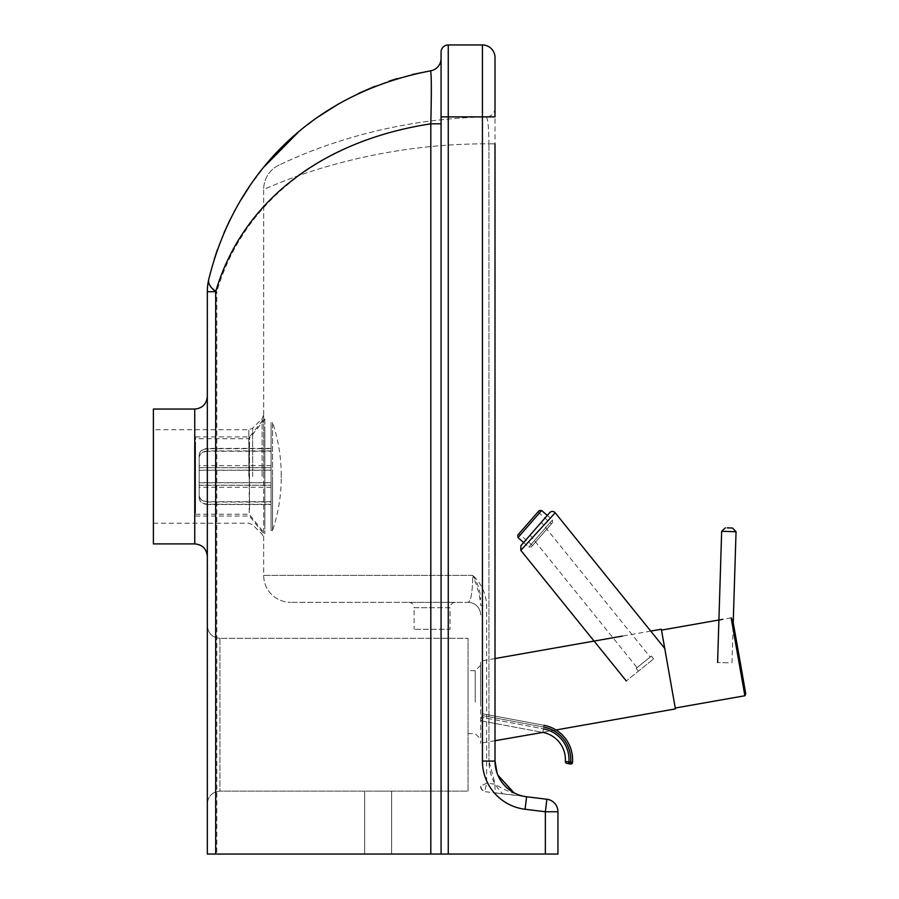 <?xml version="1.0" encoding="UTF-8"?>
<svg xmlns="http://www.w3.org/2000/svg" width="899" height="899" viewBox="0 0 899 899"><rect width="100%" height="100%" fill="white"/><g stroke="black" fill="none" stroke-linecap="round" stroke-linejoin="round"><path stroke-width="0.67" stroke-dasharray="4.5 3.37" d="M455.456 602.33L408.708 602.33L455.456 602.33A5.394 5.394 0 0 0 450.062 607.724L432.082 607.724L450.062 607.724L450.062 629.3L414.102 629.3L450.062 629.3M408.708 602.33A5.394 5.394 0 0 1 414.102 607.724L432.082 607.724L414.102 607.724L414.102 629.3M263.677 476.47L263.677 414.9L263.677 476.47M378.142 854.05L391.627 854.05L378.142 854.05M378.142 791.12L391.627 791.12L378.142 791.12M153.392 543.895L153.392 409.045M207.332 476.47L207.332 556.481L207.332 476.47M468.042 702.175L468.042 670.71L468.042 702.175M480.628 702.175L480.628 665.316L480.628 702.175M441.072 116.87L441.072 52.142A7.192 7.192 0 0 1 448.264 44.95L482.426 44.95L482.426 116.87L441.072 116.87L441.072 854.05L430.812 854.05L430.812 123.837L441.072 123.837L441.072 854.05L441.072 123.837M441.072 52.142A7.192 7.192 0 0 1 448.264 44.95L448.264 854.05L441.072 854.05M448.264 854.05L545.356 854.05L545.356 811.752L525.061 809.257A48.546 48.546 0 0 1 482.426 761.071L482.426 116.87L495.012 116.87L495.012 761.071A35.96 35.96 0 0 0 495.36 766.015M214.243 259.193L208.703 279.611A53.94 16.733 -167 0 0 216.816 291.703C241.82 205.556 318.134 141.064 430.812 123.837C431.565 91.383 431.486 73.718 430.565 70.841M217.378 249.753L224.042 232.729M229.908 219.997L233.909 212.22M235.358 209.523L239.46 202.286M249.371 186.644L265.003 165.91M297.816 132.67L307.986 124.41M311.121 122.017L318.594 116.6M339.462 103.351L358.443 93.451M374.962 86.282L389.031 81.157M397.212 78.573L412.383 74.516M207.332 291.703A53.94 53.94 0 0 1 208.703 279.611A53.94 53.94 0 0 0 207.332 291.703L216.816 291.703L216.816 854.05L430.812 854.05M207.332 523.218L207.332 429.722M557.942 811.752L545.356 811.752L546.895 799.256A12.586 12.586 0 0 1 557.942 811.752L557.942 854.05L545.356 854.05M216.816 854.05L207.332 854.05M207.332 803.549C208.163 795.997 212.366 791.862 219.918 791.12L468.042 791.12L468.042 638.29L468.042 791.12L219.918 791.12L219.918 638.29L468.042 638.29L219.918 638.29L219.918 791.12C212.366 791.862 208.163 795.997 207.332 803.549M480.628 786.187L480.628 786.344A5.394 5.394 0 0 0 485.37 791.704L502.743 793.839C493.809 785.018 489.213 774.095 488.944 761.071L495.169 784.186L486.64 783.164L480.628 786.187A5.394 5.169 180 0 0 484.853 791.232L486.64 783.164L486.64 605.387C485.999 593.407 481.37 583.395 472.739 575.36C472.514 592.284 470.952 601.274 468.042 602.33L290.647 602.33L468.042 602.33C470.952 601.274 472.514 592.284 472.739 575.36C477.583 582.53 480.212 590.474 480.628 599.195M153.392 476.47L153.392 429.722L153.392 476.47M496.023 769.533A35.96 35.96 0 0 0 496.799 772.275L497.934 775.275A35.96 35.96 0 0 0 513.958 792.749L518.858 794.93A35.96 35.96 0 0 0 521.802 795.84L502.743 793.839M207.332 625.861C208.163 633.413 212.366 637.548 219.918 638.29C212.366 637.548 208.163 633.413 207.332 625.861M472.739 575.36L263.677 575.36L263.677 189.386C262.508 190.802 355.937 143.042 488.944 143.851C488.775 127.13 487.865 118.162 486.179 116.949C363.039 119.084 278.218 166.416 279.196 164.967C278.218 166.416 363.039 119.084 486.179 116.949C487.854 118.14 488.775 127.107 488.944 143.851C355.937 143.042 262.508 190.802 263.677 189.386L263.677 575.36A26.97 26.97 0 0 0 290.647 602.33A26.97 26.97 0 0 1 263.677 575.36L472.739 575.36C477.639 587.047 480.268 597.06 480.628 605.387L486.64 605.387M279.196 164.967A26.97 26.97 0 0 0 263.677 189.386A26.97 26.97 0 0 1 279.196 164.967M480.628 786.344L482.078 790.019L484.853 791.232M468.042 602.33A12.586 12.586 0 0 1 480.628 614.916A12.586 12.586 0 0 0 468.042 602.33M495.012 143.851L495.012 761.071L495.012 143.851L488.944 143.851L488.944 761.071L488.944 143.851L495.012 143.851L495.012 116.87M497.057 773.039L497.844 775.062M513.554 792.536L518.79 794.907M522.263 795.963L526.589 796.761C513.812 793.963 503.339 789.771 495.169 784.186A8.99 2.731 97 0 0 496.821 793.109L526.589 796.761L525.061 809.257M495.012 107.959A8.99 8.99 0 0 1 486.179 116.949A8.99 8.99 0 0 0 495.012 107.959M485.37 791.704L496.821 793.109M650.741 631.098L622.423 636.087M495.012 658.551L480.628 661.091L480.628 743.248L480.628 661.091M661.349 629.221L675.407 708.906M555.998 729.966L542.479 732.348L480.976 720.796L481.965 715.492L480.976 720.796L542.827 732.404L543.49 728.875L542.827 732.404M495.012 740.72L480.628 743.248M744.878 695.747L731.134 617.838A3.596 3.596 0 0 1 732.809 620.276L745.608 692.882M731.134 617.838L722.672 619.332M675.25 708.019L661.507 630.109L675.25 708.019M728.235 662.81L717.593 662.484L728.235 662.81M643.617 662.338L650.168 657.045L643.617 662.338M541.31 522.274L535.692 528.724L541.31 522.274L650.168 657.045M555.177 512.79L520.791 550.345M645.887 665.136L626.3 680.959L645.887 665.136M636.177 668.35L651.37 656.09L636.177 668.35L638.436 671.148L653.629 658.888L638.436 671.148L636.177 668.35M653.629 658.888L651.37 656.09L653.629 658.888M520.881 545.715L547.266 515.43L552.458 519.948L528.837 547.064L552.458 519.948L552.627 522.488L531.365 546.884L552.627 522.488M535.692 528.724L530.073 535.175L535.692 528.724M570.382 764.026L568.595 763.689L568.921 761.914L570.708 762.251L570.382 764.026A1.798 1.798 0 0 0 572.506 762.386A35.05 35.05 0 0 0 544.019 725.313L482.302 713.727L481.965 715.492L482.302 713.727L544.019 725.313L543.681 727.077L481.965 715.492L543.681 727.077L544.019 725.313M565.347 761.464L568.921 761.914A31.296 31.296 0 0 0 543.49 728.875L481.639 717.256L543.49 728.875M568.595 763.689L566.819 763.352M532.545 545.524L518.993 533.714L537.894 512.025L551.447 523.836L532.545 545.524L551.447 523.836M517.813 535.074L539.074 510.677M249.225 444.881L249.225 514.228L249.225 444.881M195.566 444.881L195.566 514.228L195.566 444.881M264.834 428.497L264.834 533.815L264.834 428.497M264.834 525.645L264.834 417.675L264.834 525.645M249.506 509.553L249.506 436.914L249.506 509.553M195.566 509.553L195.566 436.914L195.566 509.553M271.082 530.41L272.566 530.41L272.566 476.47L272.566 530.41A165.045 165.045 0 0 0 281.23 477.627A165.045 165.045 0 0 0 281.218 476.47A165.045 165.045 0 0 0 281.23 475.313A165.045 165.045 0 0 0 272.566 422.53L272.566 476.47L272.566 422.53L271.082 422.53L271.082 530.41L271.082 422.53M199.162 495.371C199.69 499.203 202.691 501.316 208.152 501.698L208.152 504.249C202.691 503.878 199.69 501.766 199.162 497.922L199.162 454.782C199.69 450.893 202.691 448.758 208.152 448.376L208.152 450.905C202.691 451.287 199.69 453.422 199.162 457.31M271.082 504.249L271.082 448.376L271.082 467.637L199.162 467.637L199.162 465.682L199.162 467.716L271.082 467.716L271.082 448.691L208.152 448.691C202.691 449.062 199.69 451.174 199.162 455.018L199.162 482.774L271.082 482.774L271.082 502.035L208.152 502.035C202.691 501.653 199.69 499.518 199.162 495.63L199.162 485.224L271.082 485.224L271.082 504.249L208.152 504.249M199.162 485.224L199.162 497.922M271.082 501.698L208.152 501.698M199.162 498.158C199.69 502.047 202.691 504.182 208.152 504.564L208.152 502.035M199.162 482.774L199.162 495.63M271.082 502.035L271.082 504.564L208.152 504.564M199.162 457.569C199.69 453.737 202.691 451.624 208.152 451.242L208.152 448.691M199.162 467.716L199.162 455.018M271.082 448.691L271.082 451.242L208.152 451.242M271.082 450.905L208.152 450.905M271.082 470.166L199.162 470.166M271.082 448.376L208.152 448.376M271.082 451.242L271.082 470.278L199.162 470.278M271.082 504.564L271.082 485.303L199.162 485.303M199.162 454.782L199.162 467.637M271.082 470.278L271.082 482.774M271.082 482.662L199.162 482.662M252.664 476.47L252.664 428.138L252.664 476.47M248.854 476.47L248.854 429.722L248.854 476.47M262.092 476.47L262.092 418.72L262.092 476.47M194.746 543.895L194.746 409.045M475.234 702.175L475.234 670.71L475.234 702.175M495.012 761.071L482.426 761.071M736.045 531.736L721.661 531.298M543.681 727.077A33.252 33.252 0 0 1 570.708 762.251L572.506 762.386M541.614 510.497L517.981 537.613M263.677 414.9L262.092 418.72L252.664 428.138L248.854 429.722L153.392 429.722M391.627 854.05L391.627 791.12L391.627 854.05M153.392 523.218L248.854 523.218L252.664 524.802L262.092 534.22L263.677 538.04M480.628 665.316L475.234 670.71L468.042 670.71M468.042 733.64L475.234 733.64L480.628 739.034M364.657 791.12L364.657 854.05L364.657 791.12M480.628 786.288L480.695 787.187M731.977 662.934L733.224 622.636M665.462 649.325L664.743 648.426M530.073 535.175L637.076 667.631M523.645 542.535L528.837 547.064L531.365 546.884M264.834 419.125L249.225 438.712L195.566 438.712M195.566 516.026L249.506 516.026L264.834 535.265M195.566 436.914L249.506 436.914L264.834 417.675M195.566 514.228L249.225 514.228L264.834 533.815M281.23 477.627L281.23 475.313L281.23 477.627M271.082 465.682L199.162 465.682M271.082 487.258L199.162 487.258"/><path stroke-width="1.35" d="M194.746 543.895L194.746 409.045L153.392 409.045L153.392 543.895L194.746 543.895C202.387 544.637 206.59 548.84 207.332 556.481M412.383 74.516L430.565 70.841C431.486 73.718 431.565 91.383 430.812 123.826L430.812 854.05L441.072 854.05L441.072 52.142A7.192 7.192 0 0 1 448.264 44.95L482.426 44.95A12.586 12.586 0 0 1 495.012 57.536L495.012 116.87L495.012 57.536A12.586 12.586 0 0 0 482.426 44.95L482.426 761.071A48.546 48.546 0 0 0 525.061 809.257L545.356 811.752L545.356 854.05L557.942 854.05L557.942 811.752A12.586 12.586 0 0 0 546.895 799.256L526.589 796.761L546.895 799.256L545.356 811.752L557.942 811.752M441.072 854.05L545.356 854.05M430.565 70.841A12.586 12.586 0 0 0 441.072 58.435A12.586 12.586 0 0 1 430.565 70.841C312.661 93.294 234.673 173.372 208.703 279.611A53.94 18.025 -167 0 0 215.681 291.703C240.775 206.006 316.493 141.379 430.812 123.826L441.072 123.826M430.812 854.05L215.681 854.05L215.681 291.703L207.332 291.703A53.94 53.94 0 0 1 208.703 279.611A53.94 53.94 0 0 0 207.332 291.703L207.332 854.05L215.681 854.05M214.243 259.193L217.378 249.753M224.042 232.729L229.908 219.997M233.909 212.22L235.358 209.523M239.46 202.286L249.371 186.644M265.003 165.91L297.816 132.67M307.986 124.41L311.121 122.017M318.594 116.6L339.462 103.351M358.443 93.451L374.962 86.282M389.031 81.157L397.212 78.573M207.332 854.05L207.332 523.218M207.332 429.722L207.332 291.703M207.332 625.861L207.332 803.549M495.36 766.015A35.96 35.96 0 0 0 496.023 769.533M482.426 761.071L495.012 761.071L496.799 772.275A35.96 35.96 0 0 0 497.934 775.275L513.958 792.749A35.96 35.96 0 0 0 518.858 794.93L521.802 795.84A35.96 35.96 0 0 0 526.589 796.761A35.96 35.96 0 0 1 495.012 761.071L495.012 143.851M495.012 761.071L497.057 773.039M497.844 775.062L513.554 792.536M518.79 794.907L522.263 795.963M555.998 729.966L675.407 708.906L661.349 629.221L650.741 631.098M622.423 636.087L495.012 658.551M543.49 728.875A31.296 31.296 0 0 1 568.921 761.914L568.595 763.689L570.382 764.026L570.708 762.251L565.347 761.464A1.798 1.798 0 0 0 566.819 763.352A1.798 1.798 0 0 1 565.347 761.464A27.7 27.7 0 0 0 542.827 732.404L495.012 740.72M731.134 617.838L744.878 695.747A3.596 3.596 0 0 0 745.608 692.882L732.809 620.276M722.672 619.332L661.507 630.109M744.878 695.747L675.25 708.019M727.235 527.87L732.561 528.039L727.235 527.87M520.791 550.345L555.177 512.79A3.596 3.596 0 0 0 549.66 512.688L520.881 545.715L520.791 550.345L626.3 680.959M523.645 542.535L517.981 537.613L541.614 510.497L547.266 515.43L549.66 512.688M566.819 763.352L568.595 763.689M570.382 764.026A1.798 1.798 0 0 0 572.506 762.386A35.05 35.05 0 0 0 544.019 725.313A35.05 35.05 0 0 1 572.506 762.386L570.708 762.251A33.252 33.252 0 0 0 543.681 727.077M542.827 732.404A27.7 27.7 0 0 1 565.347 761.464M537.894 512.025L518.993 533.714M541.614 510.497L539.074 510.677L528.095 523.274L517.813 535.074L517.981 537.613M441.072 52.142A7.192 7.192 0 0 1 448.264 44.95L448.264 116.87L495.012 116.87M441.072 116.87L448.264 116.87L448.264 854.05M482.426 44.95A12.586 12.586 0 0 1 495.012 57.536M525.061 809.257L526.589 796.761M717.593 662.484L721.661 531.298L736.045 531.736L732.561 528.039M207.332 625.704L207.332 803.706M194.746 409.045C202.387 408.303 206.59 404.101 207.332 396.459M733.224 622.636L736.045 531.736M721.661 531.298L725.369 527.814M664.743 648.426L555.177 512.79"/></g></svg>
